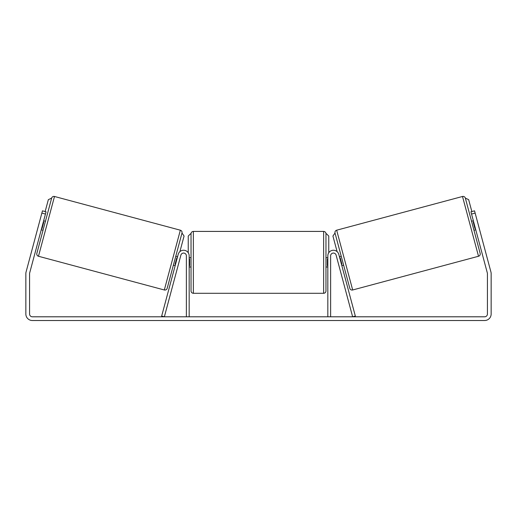 <?xml version="1.0" encoding="UTF-8"?>
<svg xmlns="http://www.w3.org/2000/svg" width="517" height="517" viewBox="0 0 517 517"><rect width="100%" height="100%" fill="white"/><g stroke="black" fill="none" stroke-linecap="round" stroke-linejoin="round"><path stroke-width="0.78" d="M178.191 254.396A5.584 5.584 0 0 1 189.17 255.844L189.17 316.798L186.378 316.798L186.378 255.844A2.792 2.792 0 0 0 180.892 255.12L164.361 316.798L161.666 316.074L178.191 254.396M338.809 254.396A5.584 5.584 0 0 0 327.83 255.844L327.83 316.798L330.622 316.798L330.622 255.844A2.792 2.792 0 0 1 336.108 255.12L352.639 316.798L355.334 316.074L338.809 254.396M352.678 289.979L336.657 230.201L462.502 196.479A2.327 2.327 0 0 1 465.352 198.127L480.164 253.408A2.327 2.327 0 0 1 478.522 256.258L352.678 289.979A2.327 2.327 0 0 1 349.828 288.331L335.016 233.051L332.922 236.023L337.11 251.656M336.657 230.201A2.327 2.327 0 0 0 335.016 233.051M471.556 221.276L473.352 220.791M473.966 230.265L475.763 229.781M339.417 256.678L341.214 256.199L343.624 265.189L341.827 265.667M339.766 257.964L340.212 257.847L341.931 264.265L341.485 264.381M473.695 222.077L473.249 222.2L474.968 228.617L475.42 228.495M45.451 214.051L41.858 213.088L42.459 210.839L46.058 211.802L29.669 272.963A2.792 2.792 0 0 0 29.572 273.687L29.572 314.006A2.792 2.792 0 0 0 32.364 316.798L484.636 316.798A2.792 2.792 0 0 0 487.428 314.006L487.428 273.687A2.792 2.792 0 0 0 487.331 272.963L470.942 211.802L474.541 210.839L475.142 213.088L471.549 214.051M41.858 213.088L26.07 272A6.514 6.514 0 0 0 25.85 273.687L25.85 314.006A6.514 6.514 0 0 0 32.364 320.521L484.636 320.521A6.514 6.514 0 0 0 491.15 314.006L491.15 273.687A6.514 6.514 0 0 0 490.93 272L475.142 213.088M164.322 289.979L180.343 230.201L54.498 196.479A2.327 2.327 0 0 0 51.648 198.127L36.836 253.408A2.327 2.327 0 0 0 38.478 256.258L164.322 289.979A2.327 2.327 0 0 0 167.172 288.331L181.984 233.051L184.078 236.023L179.89 251.656M180.343 230.201A2.327 2.327 0 0 1 181.984 233.051M45.444 221.276L43.648 220.791M43.305 222.077L43.751 222.2L42.032 228.617L41.58 228.495M43.034 230.265L41.237 229.781M177.583 256.678L175.786 256.199M175.173 265.667L173.376 265.189M177.234 257.964L176.788 257.847L175.069 264.265L175.515 264.381M191.032 262.358L191.032 233.742C191.167 232.327 191.943 231.551 193.358 231.416L193.358 293.301C191.943 293.158 191.167 292.383 191.032 290.974L191.032 262.358M193.358 293.301L323.642 293.301L323.642 231.416C325.057 231.551 325.833 232.327 325.969 233.742L325.969 262.358L325.969 257.705L327.83 257.705M189.17 259.03L189.636 259.03L189.636 265.68L189.17 265.68M327.83 265.68L327.364 265.68L327.364 259.03L327.83 259.03M327.83 267.011L325.969 267.011L325.969 262.358L325.969 290.974C325.833 292.383 325.057 293.158 323.642 293.301M45.153 211.563L48.346 199.652L51.648 198.127M188.24 252.755L188.24 236.069L190.566 233.742M326.434 233.742L328.76 236.069L328.76 252.755M471.847 211.563L468.654 199.652L465.352 198.127M462.502 196.479L478.522 256.258M54.498 196.479L38.478 256.258M323.642 231.416L193.358 231.416M191.032 257.705L189.17 257.705M191.032 267.011L189.17 267.011"/></g></svg>

